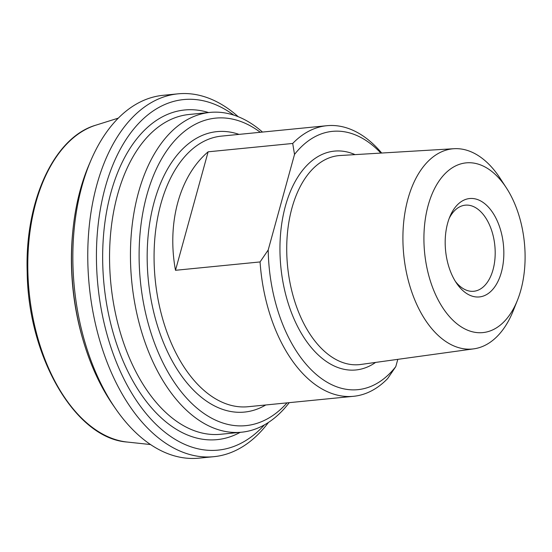 <?xml version="1.0" encoding="UTF-8"?>
<svg xmlns="http://www.w3.org/2000/svg" width="552" height="552" viewBox="0 0 552 552"><rect width="100%" height="100%" fill="white"/><g stroke="black" fill="none" stroke-linecap="round" stroke-linejoin="round"><path stroke-width="0.83" d="M208.132 151.814L175.495 270.294C166.732 222.856 179.655 175.943 208.132 151.814L292.705 143.458L294.52 154.429L268.203 249.98L260.068 261.938A135.958 79.923 84.4 0 0 307.816 378.513A135.958 79.923 84.4 0 0 353.556 396.301A135.958 79.923 84.4 0 0 387.67 378.548L395.798 366.597L397.799 359.345M260.068 261.938L175.495 270.294M294.52 154.429A129.775 76.293 -95.6 0 1 380.873 153.083M395.798 366.597A129.775 76.293 -95.6 0 1 314.267 372.683A129.775 76.293 -95.6 0 1 268.203 249.98M381.687 153.035A135.958 79.923 84.4 0 0 326.818 125.711A135.958 79.923 84.4 0 0 292.705 143.458M506.377 187.887L500.153 178.337A100.581 59.126 84.4 0 0 486.519 161.977A100.581 59.126 84.4 0 0 454.027 148.709A100.581 59.126 84.4 0 0 403.45 224.774A100.581 59.126 84.4 0 0 438.626 335.844A100.581 59.126 84.4 0 0 473.809 348.843A100.581 59.126 84.4 0 0 513.243 310.762L517.472 300.178A85.284 50.135 -95.6 0 1 449.873 317.062A85.284 50.135 -95.6 0 1 429.194 201.908A85.284 50.135 -95.6 0 1 494.813 174.018A85.284 50.135 -95.6 0 1 506.377 187.887A85.284 50.135 -95.6 0 1 517.472 300.178M287.04 402.877A154.491 90.825 -95.6 0 1 140.353 280.754A154.491 90.825 -95.6 0 1 260.296 132.28M264.429 424.881A176.122 103.541 -95.6 0 1 97.849 284.956A176.122 103.541 -95.6 0 1 233.813 115.126M262.49 132.066A160.673 94.454 84.4 0 0 209.96 112.415A160.673 94.454 84.4 0 0 131.169 235.531A160.673 94.454 84.4 0 0 187.507 411.192A160.673 94.454 84.4 0 0 241.562 432.209A160.673 94.454 84.4 0 0 289.227 402.656M91.17 159.769L89.238 164.227A176.122 103.541 84.4 0 0 113.036 405.03L115.803 409.025A182.305 107.171 -95.6 0 1 91.17 159.769A182.305 107.171 -95.6 0 1 163.061 95.317L177.985 93.84A182.305 107.171 84.4 0 0 88.582 233.53A182.305 107.171 84.4 0 0 152.511 432.837A182.305 107.171 84.4 0 0 213.845 456.683A182.305 107.171 84.4 0 0 268.472 422.432M238.264 116.741A182.305 107.171 84.4 0 0 177.985 93.84M213.845 456.683L198.92 458.16A182.305 107.171 -95.6 0 1 137.586 434.307A182.305 107.171 -95.6 0 1 115.803 409.025M449.197 218.371A43.256 25.433 -95.6 0 1 465.281 205.172A43.256 25.433 -95.6 0 1 479.833 210.829A43.256 25.433 -95.6 0 1 494.999 258.122A43.256 25.433 -95.6 0 1 473.788 291.27A43.256 25.433 -95.6 0 1 459.236 285.612A43.256 25.433 -95.6 0 1 455.434 281.472M486.277 204.999A49.438 29.063 84.4 0 0 450.149 216.011A49.438 29.063 84.4 0 0 456.828 283.604A49.438 29.063 84.4 0 0 499.815 277.104A49.438 29.063 84.4 0 0 486.277 204.999M355.074 154.622A109.951 64.639 84.4 0 0 280.837 266.871A109.951 64.639 84.4 0 0 375.608 362.416M95.882 125.159C54.151 137.11 24.716 200.99 27.186 272.101C28.104 357.075 75.417 438.516 127.195 442.042A160.404 94.295 -95.6 0 1 84.766 421.114A160.404 94.295 -95.6 0 1 27.979 255.3A160.404 94.295 -95.6 0 1 95.882 125.159L118.287 118.135M72.76 231.771A170.74 100.374 84.4 0 0 83.656 342.019M473.809 348.843L360.746 364.472A105.011 61.734 -95.6 0 1 324.017 350.899A105.011 61.734 -95.6 0 1 287.281 234.931A105.011 61.734 -95.6 0 1 340.094 155.519L454.027 148.709M353.556 396.301L248.089 406.721A135.958 79.923 -95.6 0 1 202.349 388.939A135.958 79.923 -95.6 0 1 154.677 240.306A135.958 79.923 -95.6 0 1 221.345 136.13L326.818 125.711M239.009 134.384A140.898 82.828 84.4 0 0 148.309 279.967A140.898 82.828 84.4 0 0 265.753 404.975M241.562 432.209L220.669 434.272A160.673 94.454 -95.6 0 1 166.614 413.255A160.673 94.454 -95.6 0 1 110.276 237.595A160.673 94.454 -95.6 0 1 189.067 114.485L209.96 112.415M208.58 112.553A165.621 97.359 84.4 0 0 103.997 284.349A165.621 97.359 84.4 0 0 240.189 432.347M127.195 442.042L150.544 444.546"/></g></svg>
